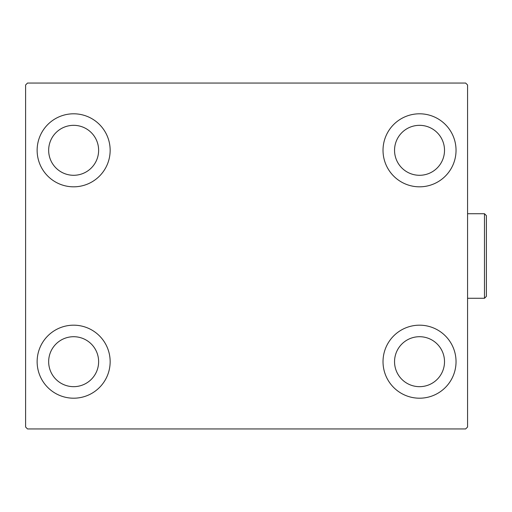 <?xml version="1.0" encoding="UTF-8"?>
<svg xmlns="http://www.w3.org/2000/svg" width="512" height="512" viewBox="0 0 512 512"><rect width="100%" height="100%" fill="white"/><g stroke="black" fill="none" stroke-linecap="round" stroke-linejoin="round"><path stroke-width="0.77" d="M37.133 361.69A36.512 36.512 0 0 1 73.638 325.178A36.512 36.512 0 0 1 110.15 361.69A36.512 36.512 0 0 1 73.638 398.202A36.512 36.512 0 0 1 37.133 361.69M383.021 150.31A36.512 36.512 0 0 1 419.526 113.798A36.512 36.512 0 0 1 456.038 150.31A36.512 36.512 0 0 1 419.526 186.822A36.512 36.512 0 0 1 383.021 150.31M383.021 361.69A36.512 36.512 0 0 1 419.526 325.178A36.512 36.512 0 0 1 456.038 361.69A36.512 36.512 0 0 1 419.526 398.202A36.512 36.512 0 0 1 383.021 361.69M37.133 150.31A36.512 36.512 0 0 1 73.638 113.798A36.512 36.512 0 0 1 110.15 150.31A36.512 36.512 0 0 1 73.638 186.822A36.512 36.512 0 0 1 37.133 150.31M48.659 150.31A24.979 24.979 0 0 1 73.638 125.331A24.979 24.979 0 0 1 98.624 150.31A24.979 24.979 0 0 1 73.638 175.29A24.979 24.979 0 0 1 48.659 150.31M394.547 361.69A24.979 24.979 0 0 1 419.526 336.71A24.979 24.979 0 0 1 444.512 361.69A24.979 24.979 0 0 1 419.526 386.669A24.979 24.979 0 0 1 394.547 361.69M394.547 150.31A24.979 24.979 0 0 1 419.526 125.331A24.979 24.979 0 0 1 444.512 150.31A24.979 24.979 0 0 1 419.526 175.29A24.979 24.979 0 0 1 394.547 150.31M48.659 361.69A24.979 24.979 0 0 1 73.638 336.71A24.979 24.979 0 0 1 98.624 361.69A24.979 24.979 0 0 1 73.638 386.669A24.979 24.979 0 0 1 48.659 361.69M465.645 83.053L27.52 83.053L25.6 84.979L25.6 427.021L27.52 428.947L465.645 428.947L467.571 427.021L467.571 84.979L465.645 83.053M484.48 213.722L486.4 215.648L486.4 296.352L484.48 298.278L484.48 213.722L467.571 213.722M484.48 298.278L467.571 298.278"/></g></svg>

